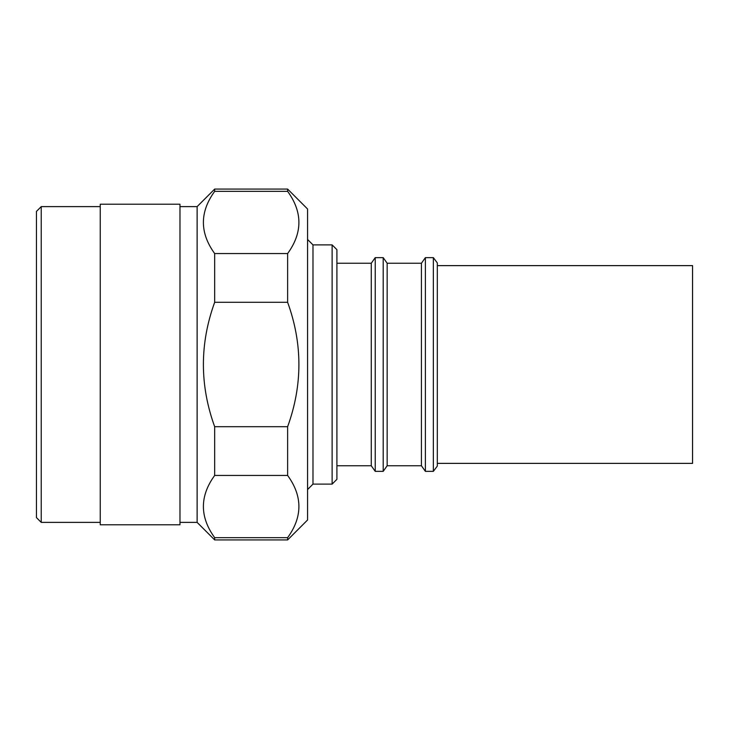 <?xml version="1.0" encoding="UTF-8"?>
<svg xmlns="http://www.w3.org/2000/svg" width="729" height="729" viewBox="0 0 729 729"><rect width="100%" height="100%" fill="white"/><g stroke="black" fill="none" stroke-linecap="round" stroke-linejoin="round"><path stroke-width="1.09" d="M437.309 463.38L692.55 463.38L692.55 265.62L437.309 265.62M433.354 257.647L437.309 262.914L437.309 466.086L433.354 471.353L425.381 471.353L425.381 257.647L433.354 257.647L433.354 471.353M425.381 257.647L421.435 263.233L421.435 465.767L425.381 471.353M421.435 263.233L387.154 263.233L387.154 465.767L383.199 471.353L375.225 471.353L375.225 257.647L383.199 257.647L383.199 471.353M421.435 465.767L387.154 465.767M387.154 263.233L383.199 257.647M375.225 257.647L371.28 263.233L371.28 465.767L375.225 471.353M371.28 263.233L336.907 263.233M371.28 465.767L336.907 465.767M332.123 484.111L332.123 244.889L336.907 249.673L336.907 479.327L332.123 484.111L312.987 484.111L307.565 489.533M332.123 244.889L312.987 244.889L312.987 484.111M312.987 244.889L307.565 239.467M197.122 522.383L197.122 206.617L214.672 189.075L214.672 191.344L287.627 191.344L287.627 189.075L307.565 209.004L307.565 519.996L287.627 539.925L214.672 539.925L197.122 522.383L179.981 522.383M287.627 191.344C302.663 212.057 302.663 232.797 287.627 253.555L287.627 302.289C302.663 343.724 302.663 385.194 287.627 426.711L287.627 475.445C302.663 496.157 302.663 516.897 287.627 537.656L287.627 539.925M214.672 191.344C199.637 212.057 199.637 232.797 214.672 253.555L214.672 302.289C199.637 343.724 199.637 385.194 214.672 426.711L214.672 475.445C199.637 496.157 199.637 516.897 214.672 537.656L214.672 539.925M197.122 206.617L179.981 206.617M179.981 524.78L179.981 204.22L100.237 204.22L100.237 524.78L179.981 524.78M100.237 206.617L41.234 206.617L41.234 522.383L100.237 522.383M41.234 206.617L36.45 211.401L36.45 517.599L41.234 522.383M287.627 537.656L214.672 537.656M287.627 475.445L214.672 475.445M287.627 426.711L214.672 426.711M287.627 302.289L214.672 302.289M287.627 253.555L214.672 253.555M287.627 189.075L214.672 189.075"/></g></svg>
